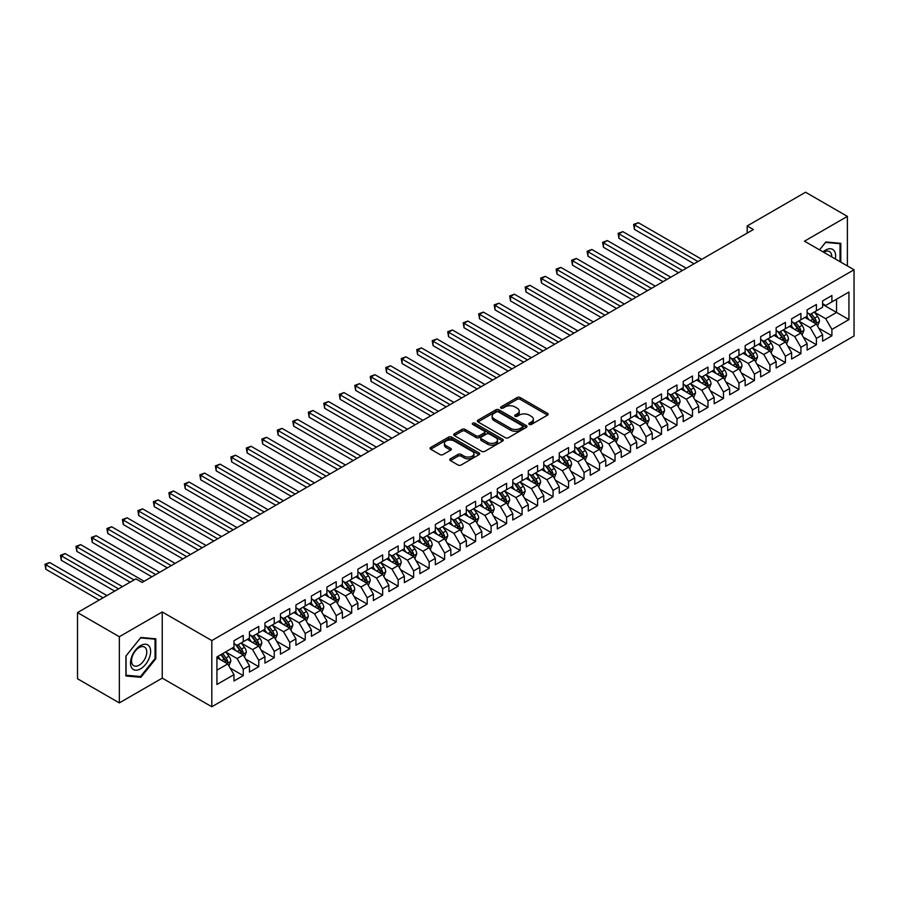 <?xml version="1.0" encoding="UTF-8"?>
<svg xmlns="http://www.w3.org/2000/svg" width="899" height="899" viewBox="0 0 899 899"><rect width="100%" height="100%" fill="white"/><g stroke="black" fill="none" stroke-linecap="round" stroke-linejoin="round"><path stroke-width="1.35" d="M529.253 424.44A1.506 0.865 0 0 0 531.388 424.44L547.547 415.113A2.146 1.236 0 0 0 548.176 414.237A2.146 1.236 0 0 0 547.547 413.36L520.173 397.56A2.146 1.236 0 0 0 517.127 397.56L500.979 406.887A1.506 0.865 0 0 0 500.541 407.494A1.506 0.865 0 0 0 500.979 408.112A1.506 0.865 0 0 0 503.103 408.112L505.193 406.91A6.877 3.978 0 0 1 514.925 406.91L517.206 408.225A6.877 3.978 0 0 1 519.229 411.034A6.877 3.978 0 0 1 517.206 413.843L515.116 415.046A1.506 0.865 0 0 0 514.678 415.664A1.506 0.865 0 0 0 515.116 416.271A1.506 0.865 0 0 0 517.251 416.271L519.341 415.068A6.877 3.978 0 0 1 529.073 415.068L531.354 416.383A6.877 3.978 0 0 1 533.365 419.192A6.877 3.978 0 0 1 531.354 422.002L529.253 423.215A1.506 0.865 0 0 0 528.814 423.822A1.506 0.865 0 0 0 529.253 424.44L529.253 423.215M450.377 458.827A2.146 1.236 0 0 0 449.747 459.704A2.146 1.236 0 0 0 450.377 460.58L458.063 465.019A2.146 1.236 0 0 0 461.097 465.019L479.043 454.658A2.146 1.236 0 0 0 479.673 453.781A2.146 1.236 0 0 0 479.043 452.905L451.669 437.105A2.146 1.236 0 0 0 448.635 437.105L430.688 447.466A2.146 1.236 0 0 0 430.059 448.343A2.146 1.236 0 0 0 430.688 449.219L439.971 454.568A2.146 1.236 0 0 0 443.005 454.568L450.691 450.141A2.146 1.236 0 0 0 451.32 449.264A2.146 1.236 0 0 0 450.691 448.387L446.084 445.724A5.754 3.326 0 0 1 444.398 443.376A5.754 3.326 0 0 1 447.949 440.308A5.754 3.326 0 0 1 454.22 441.027L472.233 451.433A5.754 3.326 0 0 1 473.919 453.781A5.754 3.326 0 0 1 470.368 456.849A5.754 3.326 0 0 1 464.109 456.13L461.097 454.4A2.146 1.236 0 0 0 458.063 454.4L450.377 458.827L450.377 460.58M119.331 636.728L119.331 702.906L162.247 678.138L162.247 611.961L119.331 636.728L77.516 612.579L135.906 578.866L142.109 582.44L753.362 229.537L747.17 225.964L747.17 233.111M162.247 611.961L211.816 640.571L854.05 269.779L854.05 335.968L211.816 706.76L211.816 640.571M847.386 265.935L847.386 216.389L804.481 241.168L854.05 269.779M847.386 216.389L805.56 192.24L747.17 225.964M505.35 437.712A2.146 1.236 0 0 0 508.385 437.712L526.331 427.362A2.146 1.236 0 0 0 526.96 426.486A2.146 1.236 0 0 0 526.331 425.598L498.956 409.798A2.146 1.236 0 0 0 495.922 409.798L477.976 420.159A2.146 1.236 0 0 0 477.347 421.035A2.146 1.236 0 0 0 477.976 421.912L505.35 437.712M473.335 424.766A1.506 0.865 0 0 1 474.863 424.98L474.863 423.193L502.687 439.251A2.146 1.236 0 0 1 503.316 440.128A2.146 1.236 0 0 1 502.687 441.004L484.741 451.365A2.146 1.236 0 0 1 481.707 451.365L454.332 435.566L454.332 433.812A2.146 1.236 0 0 0 453.703 434.689A2.146 1.236 0 0 0 454.332 435.566M454.332 433.812L462.019 429.374A2.146 1.236 0 0 1 465.053 429.374L476.155 435.79A2.146 1.236 0 0 0 479.201 435.79L484.291 432.846A2.146 1.236 0 0 0 484.921 431.969A2.146 1.236 0 0 0 484.291 431.093L472.728 424.418A1.506 0.865 0 0 1 472.29 423.8A1.506 0.865 0 0 1 473.222 423.002A1.506 0.865 0 0 1 474.863 423.193M822.607 304.39L836.542 312.447L836.542 299.21L848.937 292.051L831.901 301.884L831.901 295.535L822.607 300.907L822.607 307.256L816.404 310.829L816.404 304.48L807.111 309.852L807.111 316.201L800.919 319.774L800.919 313.425L791.626 318.797L791.626 325.146L785.423 328.719L785.423 322.37L776.129 327.73L776.129 334.091L769.937 337.664L769.937 331.315L760.644 336.676L760.644 343.025L754.441 346.609L754.441 340.26L745.147 345.621L745.147 351.97L738.956 355.554L738.956 349.205L729.662 354.566L729.662 360.915L723.47 364.488L723.47 358.139L714.166 363.511L714.166 369.86L707.974 373.433L707.974 367.084L698.68 372.456L698.68 378.805L692.488 382.378L692.488 376.029L683.195 381.401L683.195 387.75L676.992 391.323L676.992 384.974L667.699 390.335L667.699 396.684L661.507 400.269L661.507 393.919L652.213 399.28L652.213 405.629L646.01 409.214L646.01 402.864L636.717 408.225L636.717 414.574L630.525 418.159L630.525 411.798L621.231 417.17L621.231 423.519L615.028 427.092L615.028 420.743L605.735 426.115L605.735 432.464L599.543 436.037L599.543 429.688L590.25 435.06L590.25 441.409L584.047 444.983L584.047 438.633L574.753 444.005L574.753 450.354L568.561 453.928L568.561 447.578L559.268 452.939L559.268 459.288L553.065 462.873L553.065 456.523L543.771 461.884L543.771 468.233L537.58 471.818L537.58 465.468L528.286 470.829L528.286 477.178L522.083 480.751L522.083 474.402L512.79 479.774L512.79 486.123L506.598 489.697L506.598 483.347L497.304 488.719L497.304 495.068L491.112 498.642L491.112 492.292L481.808 497.664L481.808 504.013L475.616 507.587L475.616 501.237L466.323 506.598L466.323 512.958L460.131 516.532L460.131 510.183L450.837 515.543L450.837 521.892L444.634 525.477L444.634 519.128L435.341 524.488L435.341 530.837L429.149 534.422L429.149 528.073L419.855 533.433L419.855 539.782L413.652 543.356L413.652 537.006L404.359 542.378L404.359 548.727L398.167 552.301L398.167 545.951L388.874 551.323L388.874 557.672L382.671 561.246L382.671 554.897L373.377 560.268L373.377 566.617L367.185 570.191L367.185 563.842L357.892 569.202L357.892 575.551L351.689 579.136L351.689 572.787L342.395 578.147L342.395 584.496L336.204 588.081L336.204 581.732L326.91 587.092L326.91 593.441L320.707 597.026L320.707 590.665L311.414 596.037L311.414 602.386L305.222 605.96L305.222 599.611L295.928 604.982L295.928 611.331L289.736 614.905L289.736 608.556L280.432 613.927L280.432 620.276L274.24 623.85L274.24 617.501L264.947 622.872L264.947 629.221L258.755 632.795L258.755 626.446L249.45 631.806L249.45 638.155L243.258 641.74L243.258 635.391L233.965 640.751L233.965 647.1L216.929 656.944L216.929 684.487L233.965 674.655L227.773 663.923L216.929 657.652M848.937 292.051L848.937 319.594L831.901 329.439L825.698 318.707L814.472 312.223M818.809 328.225L831.901 335.788L831.901 329.439M831.901 335.788L822.607 341.148L822.607 334.799L816.404 338.384L810.213 327.652L798.986 321.168M803.324 337.17L816.404 344.733L816.404 338.384M816.404 344.733L807.111 350.093L807.111 343.744L800.919 347.317L794.716 336.586L783.49 330.102M787.827 346.115L800.919 353.667L800.919 347.317M800.919 353.667L791.626 359.038L791.626 352.689L785.423 356.262L779.231 345.531L768.004 339.047M772.342 355.06L785.423 362.612L785.423 356.262M785.423 362.612L776.129 367.983L776.129 361.634L769.937 365.208L763.745 354.476L752.508 347.992M756.846 364.005L769.937 371.557L769.937 365.208M769.937 371.557L760.644 376.928L760.644 370.579L754.441 374.153L748.249 363.421L737.023 356.937M741.36 372.95L754.441 380.502L754.441 374.153M754.441 380.502L745.147 385.873L745.147 379.513L738.956 383.098L732.764 372.366L721.526 365.882M725.864 381.884L738.956 389.447L738.956 383.098M738.956 389.447L729.662 394.807L729.662 388.458L723.47 392.043L717.267 381.311L706.041 374.827M710.379 390.829L723.47 398.392L723.47 392.043M723.47 398.392L714.166 403.752L714.166 397.403L707.974 400.988L701.782 390.256L690.544 383.772M694.882 399.774L707.974 407.337L707.974 400.988M707.974 407.337L698.68 412.697L698.68 406.348L692.488 409.922L686.285 399.19L675.059 392.706M679.397 408.719L692.488 416.271L692.488 409.922M692.488 416.271L683.195 421.642L683.195 415.293L676.992 418.867L670.8 408.135L659.563 401.651M663.9 417.664L676.992 425.216L676.992 418.867M676.992 425.216L667.699 430.587L667.699 424.238L661.507 427.812L655.304 417.08L644.077 410.596M648.415 426.609L661.507 434.161L661.507 427.812M661.507 434.161L652.213 439.532L652.213 433.183L646.01 436.757L639.818 426.025L628.581 419.541M632.918 435.554L646.01 443.106L646.01 436.757M646.01 443.106L636.717 448.477L636.717 442.117L630.525 445.702L624.322 434.97L613.096 428.486M617.433 444.488L630.525 452.051L630.525 445.702M630.525 452.051L621.231 457.411L621.231 451.062L615.028 454.647L608.837 443.915L597.599 437.431M601.937 453.433L615.028 460.996L615.028 454.647M615.028 460.996L605.735 466.356L605.735 460.007L599.543 463.581L593.34 452.849L582.114 446.365M586.451 462.378L599.543 469.941L599.543 463.581M599.543 469.941L590.25 475.301L590.25 468.952L584.047 472.526L577.855 461.794L566.628 455.31M570.966 471.323L584.047 478.875L584.047 472.526M584.047 478.875L574.753 484.246L574.753 477.897L568.561 481.471L562.358 470.739L551.132 464.255M555.47 480.268L568.561 487.82L568.561 481.471M568.561 487.82L559.268 493.191L559.268 486.842L553.065 490.416L546.873 479.684L535.647 473.2M539.984 489.213L553.065 496.765L553.065 490.416M553.065 496.765L543.771 502.136L543.771 495.787L537.58 499.361L531.388 488.629L520.15 482.145M524.488 498.147L537.58 505.71L537.58 499.361M537.58 505.71L528.286 511.07L528.286 504.721L522.083 508.306L515.891 497.574L504.665 491.09M509.003 507.092L522.083 514.655L522.083 508.306M522.083 514.655L512.79 520.015L512.79 513.666L506.598 517.251L500.406 506.519L489.168 500.035M493.506 516.037L506.598 523.6L506.598 517.251M506.598 523.6L497.304 528.96L497.304 522.611L491.112 526.185L484.909 515.453L473.683 508.969M478.021 524.982L491.112 532.534L491.112 526.185M491.112 532.534L481.808 537.905L481.808 531.556L475.616 535.13L469.424 524.398L458.187 517.914M462.524 533.927L475.616 541.479L475.616 535.13M475.616 541.479L466.323 546.85L466.323 540.501L460.131 544.075L453.928 533.343L442.701 526.859M447.039 542.872L460.131 550.424L460.131 544.075M460.131 550.424L450.837 555.796L450.837 549.446L444.634 553.02L438.442 542.288L427.205 535.804M431.542 551.817L444.634 559.369L444.634 553.02M444.634 559.369L435.341 564.741L435.341 558.38L429.149 561.965L422.946 551.233L411.72 544.749M416.057 560.751L429.149 568.314L429.149 561.965M429.149 568.314L419.855 573.674L419.855 567.325L413.652 570.91L407.461 560.178L396.223 553.694M400.561 569.696L413.652 577.259L413.652 570.91M413.652 577.259L404.359 582.619L404.359 576.27L398.167 579.855L391.964 569.112L380.738 562.628M385.075 578.641L398.167 586.204L398.167 579.855M398.167 586.204L388.874 591.564L388.874 585.215L382.671 588.789L376.479 578.057L365.252 571.573M369.59 587.586L382.671 595.138L382.671 588.789M382.671 595.138L373.377 600.51L373.377 594.16L367.185 597.734L360.982 587.002L349.756 580.518M354.094 596.531L367.185 604.083L367.185 597.734M367.185 604.083L357.892 609.455L357.892 603.105L351.689 606.679L345.497 595.947L334.271 589.463M338.608 605.476L351.689 613.028L351.689 606.679M351.689 613.028L342.395 618.4L342.395 612.05L336.204 615.624L330.012 604.892L318.774 598.408M323.112 614.422L336.204 621.973L336.204 615.624M336.204 621.973L326.91 627.333L326.91 620.984L320.707 624.569L314.515 613.837L303.289 607.353M307.627 623.355L320.707 630.918L320.707 624.569M320.707 630.918L311.414 636.278L311.414 629.929L305.222 633.514L299.03 622.782L287.792 616.298M292.13 632.3L305.222 639.863L305.222 633.514M305.222 639.863L295.928 645.224L295.928 638.874L289.736 642.448L283.533 631.716L272.307 625.232M276.645 641.245L289.736 648.808L289.736 642.448M289.736 648.808L280.432 654.169L280.432 647.819L274.24 651.393L268.048 640.661L256.811 634.177M261.148 650.191L274.24 657.742L274.24 651.393M274.24 657.742L264.947 663.114L264.947 656.764L258.755 660.338L252.552 649.606L241.325 643.122M245.663 659.136L258.755 666.687L258.755 660.338M258.755 666.687L249.45 672.059L249.45 665.709L243.258 669.283L237.066 658.551L225.829 652.067M230.166 668.081L243.258 675.632L243.258 669.283M243.258 675.632L233.965 681.004L233.965 674.655M233.965 643.527L237.066 645.313L243.258 641.74M216.929 670.182L227.773 663.923M249.45 634.582L252.552 636.368L258.755 632.795M237.066 658.551L243.258 654.978L231.796 648.359M249.45 665.709L243.258 654.978M264.947 625.637L268.048 627.423L274.24 623.85M252.552 649.606L258.755 646.033L247.281 639.414M264.947 656.764L258.755 646.033M280.432 616.692L283.533 618.49L289.736 614.905M268.048 640.661L274.24 637.088L262.778 630.469M280.432 647.819L274.24 637.088M295.928 607.758L299.03 609.544L305.222 605.96M283.533 631.716L289.736 628.143L278.263 621.524M295.928 638.874L289.736 628.143M311.414 598.813L314.515 600.599L320.707 597.026M299.03 622.782L305.222 619.197L293.759 612.579M311.414 629.929L305.222 619.197M326.91 589.868L330.012 591.654L336.204 588.081M314.515 613.837L320.707 610.252L309.245 603.634M326.91 620.984L320.707 610.252M342.395 580.923L345.497 582.709L351.689 579.136M330.012 604.892L336.204 601.319L324.741 594.7M342.395 612.05L336.204 601.319M357.892 571.978L360.982 573.764L367.185 570.191M345.497 595.947L351.689 592.374L340.227 585.755M357.892 603.105L351.689 592.374M373.377 563.032L376.479 564.819L382.671 561.246M360.982 587.002L367.185 583.429L355.723 576.81M373.377 594.16L367.185 583.429M388.874 554.087L391.964 555.885L398.167 552.301M376.479 578.057L382.671 574.483L371.208 567.865M388.874 585.215L382.671 574.483M404.359 545.154L407.461 546.94L413.652 543.356M391.964 569.112L398.167 565.538L386.705 558.92M404.359 576.27L398.167 565.538M419.855 536.209L422.946 537.995L429.149 534.422M407.461 560.178L413.652 556.593L402.19 549.974M419.855 567.325L413.652 556.593M435.341 527.264L438.442 529.05L444.634 525.477M422.946 551.233L429.149 547.648L417.687 541.041M435.341 558.38L429.149 547.648M450.837 518.318L453.928 520.105L460.131 516.532M438.442 542.288L444.634 538.715L433.172 532.096M450.837 549.446L444.634 538.715M466.323 509.373L469.424 511.16L475.616 507.587M453.928 533.343L460.131 529.769L448.668 523.151M466.323 540.501L460.131 529.769M481.808 500.428L484.909 502.226L491.112 498.642M469.424 524.398L475.616 520.824L464.154 514.206M481.808 531.556L475.616 520.824M497.304 491.495L500.406 493.281L506.598 489.697M484.909 515.453L491.112 511.879L479.639 505.26M497.304 522.611L491.112 511.879M512.79 482.549L515.891 484.336L522.083 480.751M500.406 506.519L506.598 502.934L495.135 496.315M512.79 513.666L506.598 502.934M528.286 473.604L531.388 475.391L537.58 471.818M515.891 497.574L522.083 493.989L510.621 487.37M528.286 504.721L522.083 493.989M543.771 464.659L546.873 466.446L553.065 462.873M531.388 488.629L537.58 485.055L526.117 478.437M543.771 495.787L537.58 485.055M559.268 455.714L562.358 457.501L568.561 453.928M546.873 479.684L553.065 476.11L541.603 469.492M559.268 486.842L553.065 476.11M574.753 446.769L577.855 448.556L584.047 444.983M562.358 470.739L568.561 467.165L557.099 460.546M574.753 477.897L568.561 467.165M590.25 437.824L593.34 439.622L599.543 436.037M577.855 461.794L584.047 458.22L572.584 451.601M590.25 468.952L584.047 458.22M605.735 428.89L608.837 430.677L615.028 427.092M593.34 452.849L599.543 449.275L588.081 442.656M605.735 460.007L599.543 449.275M621.231 419.945L624.322 421.732L630.525 418.159M608.837 443.915L615.028 440.33L603.566 433.711M621.231 451.062L615.028 440.33M636.717 411L639.818 412.787L646.01 409.214M624.322 434.97L630.525 431.385L619.063 424.766M636.717 442.117L630.525 431.385M652.213 402.055L655.304 403.842L661.507 400.269M639.818 426.025L646.01 422.451L634.548 415.832M652.213 433.183L646.01 422.451M667.699 393.11L670.8 394.897L676.992 391.323M655.304 417.08L661.507 413.506L650.044 406.887M667.699 424.238L661.507 413.506M683.195 384.165L686.285 385.952L692.488 382.378M670.8 408.135L676.992 404.561L665.53 397.942M683.195 415.293L676.992 404.561M698.68 375.22L701.782 377.018L707.974 373.433M686.285 399.19L692.488 395.616L681.026 388.997M698.68 406.348L692.488 395.616M714.166 366.286L717.267 368.073L723.47 364.488M701.782 390.256L707.974 386.671L696.511 380.052M714.166 397.403L707.974 386.671M729.662 357.341L732.764 359.128L738.956 355.554M717.267 381.311L723.47 377.726L711.997 371.107M729.662 388.458L723.47 377.726M745.147 348.396L748.249 350.183L754.441 346.609M732.764 372.366L738.956 368.781L727.493 362.173M745.147 379.513L738.956 368.781M760.644 339.451L763.745 341.238L769.937 337.664M748.249 363.421L754.441 359.847L742.979 353.228M760.644 370.579L754.441 359.847M776.129 330.506L779.231 332.293L785.423 328.719M763.745 354.476L769.937 350.902L758.475 344.283M776.129 361.634L769.937 350.902M791.626 321.561L794.716 323.359L800.919 319.774M779.231 345.531L785.423 341.957L773.96 335.338M791.626 352.689L785.423 341.957M807.111 312.627L810.213 314.414L816.404 310.829M794.716 336.586L800.919 333.012L789.457 326.393M807.111 343.744L800.919 333.012M822.607 303.682L825.698 305.469L831.901 301.884M810.213 327.652L816.404 324.067L804.942 317.448M822.607 334.799L816.404 324.067M77.516 612.579L77.516 678.767L119.331 702.906M162.247 678.138L211.816 706.76M825.698 318.707L836.542 312.447L848.937 319.594M840.801 262.137L840.801 243.314L825.855 241.977L819.528 249.855L825.552 242.427L840.026 243.719L840.026 261.688M155.819 658.72L155.819 638.796L140.862 637.458L125.916 656.056L125.916 675.981L140.862 677.318L155.819 658.72L155.044 658.282M529.859 424.654L531.354 423.789A6.877 3.978 0 0 0 533.365 420.979L533.365 419.192M519.229 411.034L519.229 412.821A6.877 3.978 0 0 1 517.206 415.63L515.723 416.484M547.513 415.124L520.173 399.347A2.146 1.236 0 0 0 517.127 399.347L501.575 408.326M526.331 425.598L526.331 427.362L498.956 411.585A2.146 1.236 0 0 0 495.922 411.585L478.01 421.934L477.976 420.159M522.533 427.092A1.506 0.865 0 0 0 522.971 426.486A1.506 0.865 0 0 0 522.533 425.868L498.507 412A1.506 0.865 0 0 0 496.372 412L494.169 413.27A6.877 3.978 0 0 0 492.158 416.08A6.877 3.978 0 0 0 494.169 418.889L510.598 428.362A6.877 3.978 0 0 0 520.33 428.362L522.533 427.092L522.533 428.879A1.506 0.865 0 0 0 522.971 428.272L522.971 426.486M492.158 416.08L492.158 417.866A6.877 3.978 0 0 0 494.169 420.676L494.169 418.889M522.533 428.879L520.33 430.16A6.877 3.978 0 0 1 510.598 430.16L494.169 420.676M454.366 435.588L462.019 431.16L462.019 429.374M484.921 431.969L484.921 433.756A2.146 1.236 0 0 1 484.291 434.633L479.201 437.577A2.146 1.236 0 0 1 476.155 437.577L465.053 431.16A2.146 1.236 0 0 0 462.019 431.16M474.863 424.98L502.653 441.027M487.674 442.432A5.754 3.326 0 0 0 493.944 443.151A5.754 3.326 0 0 0 497.495 440.083A5.754 3.326 0 0 0 495.81 437.734L489.461 434.071A2.146 1.236 0 0 0 486.415 434.071L481.325 437.015A2.146 1.236 0 0 0 480.695 437.892A2.146 1.236 0 0 0 481.325 438.768L487.674 442.432L487.674 444.23A5.754 3.326 0 0 0 493.944 444.949A5.754 3.326 0 0 0 497.495 441.881L497.495 440.083M480.695 437.892L480.695 439.678A2.146 1.236 0 0 0 481.325 440.555L481.325 438.768M487.674 444.23L481.325 440.555M473.919 453.781L473.919 455.568A5.754 3.326 0 0 1 470.368 458.636A5.754 3.326 0 0 1 464.109 457.917L461.097 456.186A2.146 1.236 0 0 0 458.063 456.186L450.41 460.603M444.398 443.376L444.398 445.162A5.754 3.326 0 0 0 446.084 447.511L446.084 445.724M450.657 450.152L446.084 447.511M479.01 454.68L451.669 438.892A2.146 1.236 0 0 0 448.635 438.892L430.722 449.23M139.289 676.408L140.862 677.318M817.551 326.056L819.472 321.37A5.81 3.349 -120 0 0 817.618 316.426L814.337 312.032M809.089 319.842L806.583 316.504M701.782 259.317L638.312 222.682L634.436 224.919L634.436 229.391L694.028 263.789M808.493 313.414L812.82 319.201A5.81 3.349 60 0 1 814.483 322.685C815.359 323.854 815.977 323.494 816.337 321.617A5.81 3.349 -120 0 0 814.674 318.122L811.392 313.729M809.505 314.009L813.573 319.426A2.955 1.708 60 0 1 814.112 320.325L816.337 321.617M634.436 229.391L633.593 224.424L697.905 261.553M633.593 224.424L638.312 222.682M802.065 335.001L803.987 330.315A5.81 3.349 -120 0 0 802.133 325.371L798.84 320.977M793.592 328.787L791.098 325.449M686.285 268.262L622.827 231.627L618.95 233.852L618.95 238.325L678.543 272.734M799.829 332.383L800.852 330.562A5.81 3.349 -120 0 0 799.189 327.067L795.896 322.674M794.019 322.943L798.087 328.371A2.955 1.708 60 0 1 798.615 329.27L800.852 330.562M792.997 322.359L797.334 328.146A5.81 3.349 60 0 1 798.986 331.63L799.11 331.967M618.95 238.325L618.096 233.369L682.42 270.498M618.096 233.369L622.827 231.627M786.569 343.946L788.49 339.26A5.81 3.349 -120 0 0 786.636 334.316L783.355 329.922M778.107 337.732L775.601 334.394M670.8 277.207L607.331 240.561L603.465 242.797L603.465 247.27L663.046 281.679M777.511 331.304L781.838 337.08A5.81 3.349 60 0 1 783.501 340.575C784.378 341.744 784.996 341.384 785.355 339.507A5.81 3.349 -120 0 0 783.703 336.012L780.411 331.619M778.534 331.888L782.591 337.316A2.955 1.708 60 0 1 783.13 338.215L785.355 339.507M603.465 247.27L602.611 242.314L666.923 279.443M602.611 242.314L607.331 240.561M835.306 258.957A14.238 8.226 120 0 0 834.272 250.888A14.238 8.226 120 0 0 823.068 251.9M831.755 256.912A10.777 6.226 120 0 0 830.732 252.709A10.777 6.226 120 0 0 829.53 251.585A10.777 6.226 120 0 0 823.799 252.316M839.07 243.157L840.026 243.719M131.838 668.058A14.238 8.226 120 0 0 145.593 664.372A14.238 8.226 120 0 0 149.279 646.359A14.238 8.226 120 0 0 135.524 650.044A14.238 8.226 120 0 0 131.838 668.058M132.546 664.608A10.777 6.226 120 0 0 133.76 665.732A10.777 6.226 120 0 0 143.784 660.698A10.777 6.226 120 0 0 145.75 648.179A10.777 6.226 120 0 0 144.537 647.055A10.777 6.226 120 0 0 134.502 652.09A10.777 6.226 120 0 0 132.546 664.608M140.559 637.897L155.044 639.189L155.044 658.506L140.559 676.52L126.074 675.228L126.074 655.91L140.525 637.885M154.077 638.638L155.044 639.189M771.084 352.88L773.005 348.194A5.81 3.349 -120 0 0 771.151 343.249L767.858 338.867M762.61 346.677L760.116 343.339M655.304 286.152L591.845 249.506L587.968 251.742L587.968 256.215L647.561 290.624M762.015 340.249L766.353 346.025A5.81 3.349 60 0 1 768.016 349.52C768.881 350.689 769.499 350.329 769.87 348.441A5.81 3.349 -120 0 0 768.207 344.958L764.914 340.564M763.037 340.833L767.105 346.261A2.955 1.708 60 0 1 767.645 347.16L769.87 348.441M587.968 256.215L587.114 251.248L651.438 288.388M587.114 251.248L591.845 249.506M755.587 361.825L757.509 357.139A5.81 3.349 -120 0 0 755.654 352.194L752.373 347.801M747.125 355.622L744.619 352.273M639.818 295.097L576.349 258.451L572.483 260.688L572.483 265.16L632.076 299.569M746.53 349.194L750.856 354.97A5.81 3.349 60 0 1 752.519 358.465C753.396 359.634 754.014 359.274 754.373 357.386A5.81 3.349 -120 0 0 752.721 353.903L749.429 349.509M747.552 349.778L751.609 355.206A2.955 1.708 60 0 1 752.148 356.105L754.373 357.386M572.483 265.16L571.629 260.193L635.941 297.333M571.629 260.193L576.349 258.451M740.102 370.77L742.023 366.084A5.81 3.349 -120 0 0 740.169 361.14L736.877 356.746M731.64 364.556L729.134 361.218M624.322 304.031L560.864 267.396L556.987 269.633L556.987 274.105L616.579 308.503M731.033 358.128L735.371 363.915A5.81 3.349 60 0 1 737.034 367.41C737.899 368.579 738.517 368.219 738.888 366.331A5.81 3.349 -120 0 0 737.225 362.836L733.932 358.454M732.056 358.723L736.124 364.151A2.955 1.708 60 0 1 736.663 365.05L738.888 366.331M556.987 274.105L556.133 269.138L620.456 306.267M556.133 269.138L560.864 267.396M724.616 379.715L726.527 375.029A5.81 3.349 -120 0 0 724.684 370.085L721.391 365.691M716.143 373.501L713.637 370.163M608.837 312.976L545.367 276.341L541.501 278.578L541.501 283.05L601.094 317.448M722.369 377.097L723.403 375.276A5.81 3.349 -120 0 0 721.74 371.781L718.447 367.388M716.57 367.669L720.627 373.096A2.955 1.708 60 0 1 721.167 373.984L723.403 375.276M715.548 367.073L719.874 372.86A5.81 3.349 60 0 1 721.537 376.344L721.661 376.681M541.501 283.05L540.647 278.083L604.96 315.212M540.647 278.083L545.367 276.341M709.12 388.66L711.042 383.974A5.81 3.349 -120 0 0 709.187 379.03L705.895 374.636M700.658 382.446L698.152 379.108M593.34 321.921L529.882 285.286L526.005 287.523L526.005 291.995L585.597 326.393M700.051 376.018L704.389 381.805A5.81 3.349 60 0 1 706.052 385.289C706.917 386.458 707.535 386.098 707.906 384.221A5.81 3.349 -120 0 0 706.243 380.727L702.951 376.333M701.074 376.614L705.142 382.03A2.955 1.708 60 0 1 705.681 382.929L707.906 384.221M526.005 291.995L525.151 287.028L589.474 324.157M525.151 287.028L529.882 285.286M693.635 397.605L695.545 392.919A5.81 3.349 -120 0 0 693.702 387.975L690.41 383.581M685.162 391.391L682.667 388.053M577.855 330.866L514.385 294.22L510.52 296.456L510.52 300.929L570.112 335.338M684.566 384.963L688.892 390.739A5.81 3.349 60 0 1 690.556 394.234C691.432 395.403 692.05 395.043 692.421 393.166A5.81 3.349 -120 0 0 690.758 389.672L687.465 385.278M685.589 385.547L689.645 390.975A2.955 1.708 60 0 1 690.185 391.874L692.421 393.166M510.52 300.929L509.666 295.973L573.978 333.102M509.666 295.973L514.385 294.22M678.138 406.55L680.06 401.853A5.81 3.349 -120 0 0 678.206 396.92L674.913 392.526M669.676 400.336L667.17 396.998M562.358 339.811L498.9 303.165L495.023 305.402L495.023 309.874L554.616 344.283M669.07 393.908L673.407 399.684A5.81 3.349 60 0 1 675.07 403.179C675.936 404.348 676.554 403.988 676.925 402.111A5.81 3.349 -120 0 0 675.261 398.617L671.969 394.223M670.092 394.492L674.16 399.92A2.955 1.708 60 0 1 674.699 400.819L676.925 402.111M495.023 309.874L494.169 304.918L558.493 342.047M494.169 304.918L498.9 303.165M662.653 415.484L664.575 410.798A5.81 3.349 -120 0 0 662.72 405.854L659.428 401.471M654.18 409.281L651.685 405.932M546.873 348.756L483.404 312.11L479.538 314.347L479.538 318.819L539.13 353.228M653.584 402.853L657.911 408.629A5.81 3.349 60 0 1 659.574 412.124C660.45 413.293 661.068 412.933 661.439 411.045A5.81 3.349 -120 0 0 659.776 407.562L656.484 403.168M654.607 403.437L658.664 408.865A2.955 1.708 60 0 1 659.203 409.764L661.439 411.045M479.538 318.819L478.684 313.852L542.996 350.992M478.684 313.852L483.404 312.11M647.156 424.429L649.078 419.743A5.81 3.349 -120 0 0 647.224 414.799L643.931 410.405M638.695 418.215L636.189 414.877M531.388 357.701L467.918 321.055L464.041 323.292L464.041 327.764L523.634 362.173M638.088 411.787L642.425 417.574A5.81 3.349 60 0 1 644.089 421.069C644.954 422.238 645.583 421.878 645.943 419.99A5.81 3.349 -120 0 0 644.28 416.495L640.987 412.113M639.11 412.383L643.178 417.81A2.955 1.708 60 0 1 643.718 418.709L645.943 419.99M464.041 327.764L463.199 322.797L527.511 359.937M463.199 322.797L467.918 321.055M631.671 433.374L633.593 428.688A5.81 3.349 -120 0 0 631.739 423.744L628.446 419.35M623.198 427.16L620.703 423.822M515.891 366.635L452.433 330L448.556 332.237L448.556 336.709L508.149 371.107M622.602 420.732L626.929 426.519A5.81 3.349 60 0 1 628.592 430.014C629.469 431.172 630.087 430.823 630.457 428.935A5.81 3.349 -120 0 0 628.794 425.441L625.502 421.047M623.625 421.328L627.693 426.755A2.955 1.708 60 0 1 628.221 427.654L630.457 428.935M448.556 336.709L447.702 331.742L512.014 368.871M447.702 331.742L452.433 330M616.175 442.319L618.096 437.633A5.81 3.349 -120 0 0 616.242 432.689L612.949 428.295M607.713 436.105L605.207 432.767M500.406 375.58L436.936 338.945L433.06 341.182L433.06 345.654L492.652 380.052M607.117 429.677L611.444 435.464A5.81 3.349 60 0 1 613.107 438.948C613.972 440.117 614.601 439.757 614.961 437.88A5.81 3.349 -120 0 0 613.298 434.386L610.016 429.992M608.129 430.273L612.197 435.689A2.955 1.708 60 0 1 612.736 436.588L614.961 437.88M433.06 345.654L432.217 340.687L496.529 377.816M432.217 340.687L436.936 338.945M600.689 451.264L602.611 446.578A5.81 3.349 -120 0 0 600.757 441.634L597.464 437.24M592.216 445.05L589.722 441.712M484.909 384.525L421.451 347.891L417.574 350.127L417.574 354.588L477.167 388.997M598.442 448.646L599.476 446.825A5.81 3.349 -120 0 0 597.813 443.331L594.52 438.937M592.643 439.218L596.711 444.634A2.955 1.708 60 0 1 597.239 445.533L599.476 446.825M591.621 438.622L595.958 444.409A5.81 3.349 60 0 1 597.61 447.893L597.734 448.23M417.574 354.588L416.72 349.632L481.044 386.761M416.72 349.632L421.451 347.891M585.193 460.209L587.114 455.523A5.81 3.349 -120 0 0 585.26 450.579L581.979 446.185M576.731 453.995L574.225 450.657M469.424 393.47L405.955 356.824L402.089 359.061L402.089 363.533L461.67 397.942M576.135 447.567L580.462 453.343A5.81 3.349 60 0 1 582.125 456.838C583.001 458.007 583.62 457.647 583.979 455.771A5.81 3.349 -120 0 0 582.316 452.276L579.035 447.882M577.147 448.151L581.215 453.579A2.955 1.708 60 0 1 581.754 454.478L583.979 455.771M402.089 363.533L401.235 358.577L465.547 395.706M401.235 358.577L405.955 356.824M569.708 469.143L571.629 464.457A5.81 3.349 -120 0 0 569.775 459.524L566.482 455.13M561.234 462.94L558.74 459.603M453.928 402.415L390.469 365.769L386.592 368.006L386.592 372.478L446.185 406.887M560.639 456.512L564.977 462.288A5.81 3.349 60 0 1 566.628 465.783C567.505 466.952 568.123 466.592 568.494 464.704A5.81 3.349 -120 0 0 566.831 461.221L563.538 456.827M561.661 457.097L565.729 462.524A2.955 1.708 60 0 1 566.269 463.423L568.494 464.704M386.592 372.478L385.738 367.511L450.062 404.651M385.738 367.511L390.469 365.769M554.211 478.088L556.133 473.402A5.81 3.349 -120 0 0 554.278 468.458L550.997 464.064M545.749 471.885L543.243 468.536M438.442 411.36L374.973 374.714L371.107 376.951L371.107 381.423L430.688 415.832M545.154 465.457L549.48 471.233A5.81 3.349 60 0 1 551.143 474.728C552.02 475.897 552.638 475.537 552.997 473.649A5.81 3.349 -120 0 0 551.345 470.166L548.053 465.772M546.176 466.042L550.233 471.469A2.955 1.708 60 0 1 550.772 472.368L552.997 473.649M371.107 381.423L370.253 376.456L434.565 413.596M370.253 376.456L374.973 374.714M538.726 487.033L540.647 482.347A5.81 3.349 -120 0 0 538.793 477.403L535.501 473.009M530.264 480.819L527.758 477.481M422.946 420.305L359.488 383.659L355.611 385.896L355.611 390.368L415.203 424.766M529.657 474.391L533.995 480.178A5.81 3.349 60 0 1 535.658 483.673C536.523 484.842 537.141 484.482 537.512 482.594A5.81 3.349 -120 0 0 535.849 479.1L532.556 474.717M530.68 474.987L534.748 480.414A2.955 1.708 60 0 1 535.287 481.313L537.512 482.594M355.611 390.368L354.757 385.401L419.08 422.541M354.757 385.401L359.488 383.659M523.229 495.978L525.151 491.292A5.81 3.349 -120 0 0 523.308 486.348L520.015 481.954M514.767 489.764L512.261 486.426M407.461 429.239L343.991 392.605L340.125 394.841L340.125 399.313L399.718 433.711M514.172 483.336L518.498 489.123A5.81 3.349 60 0 1 520.161 492.618C521.038 493.776 521.656 493.427 522.016 491.539A5.81 3.349 -120 0 0 520.364 488.045L517.071 483.651M515.194 483.932L519.251 489.359A2.955 1.708 60 0 1 519.791 490.247L522.016 491.539M340.125 399.313L339.271 394.346L403.584 431.475M339.271 394.346L343.991 392.605M507.744 504.923L509.666 500.237A5.81 3.349 -120 0 0 507.811 495.293L504.519 490.899M499.282 498.709L496.776 495.371M391.964 438.184L328.506 401.55L324.629 403.786L324.629 408.258L384.221 442.656M498.675 492.281L503.013 498.068A5.81 3.349 60 0 1 504.676 501.552C505.541 502.721 506.159 502.361 506.53 500.485A5.81 3.349 -120 0 0 504.867 496.99L501.575 492.596M499.698 492.877L503.766 498.293A2.955 1.708 60 0 1 504.305 499.192L506.53 500.485M324.629 408.258L323.775 403.291L388.098 440.42M323.775 403.291L328.506 401.55M492.259 513.868L494.169 509.182A5.81 3.349 -120 0 0 492.326 504.238L489.034 499.844M483.786 507.654L481.291 504.317M376.479 447.129L313.009 410.495L309.144 412.72L309.144 417.192L368.736 451.601M483.19 501.226L487.516 507.002A5.81 3.349 60 0 1 489.18 510.497C490.056 511.666 490.674 511.306 491.045 509.43A5.81 3.349 -120 0 0 489.382 505.935L486.089 501.541M484.213 501.811L488.269 507.238A2.955 1.708 60 0 1 488.809 508.137L491.045 509.43M309.144 417.192L308.29 412.236L372.602 449.365M308.29 412.236L313.009 410.495M476.762 522.813L478.684 518.127A5.81 3.349 -120 0 0 476.83 513.183L473.537 508.789M468.3 516.599L465.794 513.262M360.982 456.074L297.524 419.428L293.647 421.665L293.647 426.137L353.24 460.546M467.694 510.171L472.031 515.947A5.81 3.349 60 0 1 473.694 519.442C474.56 520.611 475.178 520.251 475.549 518.375A5.81 3.349 -120 0 0 473.885 514.88L470.593 510.486M468.716 510.756L472.784 516.183A2.955 1.708 60 0 1 473.324 517.082L475.549 518.375M293.647 426.137L292.793 421.182L357.117 458.31M292.793 421.182L297.524 419.428M461.277 531.747L463.187 527.061A5.81 3.349 -120 0 0 461.344 522.117L458.052 517.734M452.804 525.544L450.309 522.207M345.497 465.019L282.028 428.373L278.162 430.61L278.162 435.082L337.754 469.492M452.208 519.116L456.535 524.892A5.81 3.349 60 0 1 458.198 528.387C459.074 529.556 459.692 529.196 460.063 527.308A5.81 3.349 -120 0 0 458.4 523.825L455.108 519.431M453.231 519.701L457.288 525.128A2.955 1.708 60 0 1 457.827 526.027L460.063 527.308M278.162 435.082L277.308 430.115L341.62 467.255M277.308 430.115L282.028 428.373M445.78 540.692L447.702 536.006A5.81 3.349 -120 0 0 445.848 531.062L442.555 526.668M437.319 534.478L434.813 531.14M330 473.964L266.542 437.319L262.665 439.555L262.665 444.027L322.258 478.437M436.712 528.061L441.049 533.837A5.81 3.349 60 0 1 442.713 537.332C443.578 538.501 444.207 538.141 444.567 536.254A5.81 3.349 -120 0 0 442.904 532.77L439.611 528.376M437.734 528.646L441.802 534.073A2.955 1.708 60 0 1 442.342 534.972L444.567 536.254M262.665 444.027L261.823 439.06L326.135 476.2M261.823 439.06L266.542 437.319M430.295 549.637L432.217 544.951A5.81 3.349 -120 0 0 430.363 540.007L427.07 535.613M421.822 543.423L419.327 540.085M314.515 482.898L251.046 446.264L247.18 448.5L247.18 452.972L306.773 487.37M421.226 536.995L425.553 542.782A5.81 3.349 60 0 1 427.216 546.277C428.093 547.435 428.711 547.086 429.081 545.199A5.81 3.349 -120 0 0 427.418 541.704L424.126 537.31M422.249 537.591L426.317 543.018A2.955 1.708 60 0 1 426.845 543.917L429.081 545.199M247.18 452.972L246.326 448.005L310.638 485.134M246.326 448.005L251.046 446.264M414.799 558.582L416.72 553.896A5.81 3.349 -120 0 0 414.866 548.952L411.573 544.558M406.337 552.368L403.831 549.031M299.03 491.843L235.56 455.209L231.684 457.445L231.684 461.917L291.276 496.315M405.741 545.94L410.068 551.728A5.81 3.349 60 0 1 411.731 555.211C412.596 556.38 413.225 556.032 413.585 554.144A5.81 3.349 -120 0 0 411.922 550.649L408.64 546.255M406.753 546.536L410.821 551.964A2.955 1.708 60 0 1 411.36 552.851L413.585 554.144M231.684 461.917L230.841 456.95L295.153 494.079M230.841 456.95L235.56 455.209M399.313 567.527L401.235 562.841A5.81 3.349 -120 0 0 399.381 557.897L396.088 553.503M390.84 561.313L388.346 557.976M283.533 500.788L220.075 464.154L216.198 466.39L216.198 470.862L275.791 505.26M397.066 564.909L398.1 563.089A5.81 3.349 -120 0 0 396.437 559.594L393.144 555.2M391.267 555.481L395.335 560.897A2.955 1.708 60 0 1 395.863 561.796L398.1 563.089M390.245 554.885L394.571 560.673A5.81 3.349 60 0 1 396.234 564.156L396.358 564.493M216.198 470.862L215.344 465.896L279.656 503.024M215.344 465.896L220.075 464.154M383.817 576.473L385.738 571.786A5.81 3.349 -120 0 0 383.884 566.842L380.592 562.448M375.355 570.258L372.849 566.921M268.048 509.733L204.579 473.088L200.702 475.324L200.702 479.796L260.294 514.206M374.759 563.83L379.086 569.606A5.81 3.349 60 0 1 380.749 573.101C381.626 574.27 382.244 573.91 382.603 572.034A5.81 3.349 -120 0 0 380.94 568.539L377.659 564.145M375.771 564.415L379.839 569.842A2.955 1.708 60 0 1 380.378 570.741L382.603 572.034M200.702 479.796L199.859 474.841L264.171 511.969M199.859 474.841L204.579 473.088M368.332 585.418L370.253 580.72A5.81 3.349 -120 0 0 368.399 575.787L365.106 571.393M359.858 579.203L357.364 575.866M252.552 518.678L189.093 482.033L185.216 484.269L185.216 488.741L244.809 523.151M359.263 572.775L363.601 578.551A5.81 3.349 60 0 1 365.252 582.046C366.129 583.215 366.747 582.855 367.118 580.979A5.81 3.349 -120 0 0 365.455 577.484L362.162 573.09M360.285 573.36L364.353 578.787A2.955 1.708 60 0 1 364.882 579.686L367.118 580.979M185.216 488.741L184.362 483.786L248.686 520.914M184.362 483.786L189.093 482.033M352.835 594.351L354.757 589.665A5.81 3.349 -120 0 0 352.902 584.721L349.621 580.338M344.373 588.148L341.867 584.799M237.066 527.623L173.597 490.978L169.731 493.214L169.731 497.686L229.312 532.096M343.778 581.72L348.104 587.496A5.81 3.349 60 0 1 349.767 590.991C350.644 592.16 351.262 591.8 351.621 589.913A5.81 3.349 -120 0 0 349.958 586.429L346.677 582.035M344.8 582.305L348.857 587.732A2.955 1.708 60 0 1 349.396 588.631L351.621 589.913M169.731 497.686L168.877 492.719L233.189 529.859M168.877 492.719L173.597 490.978M337.35 603.296L339.271 598.61A5.81 3.349 -120 0 0 337.417 593.666L334.125 589.272M328.877 597.082L326.382 593.745M221.57 536.568L158.112 499.923L154.235 502.159L154.235 506.631L213.827 541.041M328.281 590.654L332.619 596.442A5.81 3.349 60 0 1 334.271 599.936C335.147 601.105 335.765 600.746 336.136 598.858A5.81 3.349 -120 0 0 334.473 595.363L331.18 590.98M329.304 591.25L333.372 596.678A2.955 1.708 60 0 1 333.911 597.577L336.136 598.858M154.235 506.631L153.381 501.664L217.704 538.804M153.381 501.664L158.112 499.923M321.853 612.241L323.775 607.555A5.81 3.349 -120 0 0 321.921 602.611L318.639 598.217M313.391 606.027L310.885 602.69M206.085 545.502L142.615 508.868L138.749 511.104L138.749 515.577L198.342 549.974M312.796 599.599L317.122 605.387A5.81 3.349 60 0 1 318.785 608.881C319.662 610.039 320.28 609.691 320.64 607.803A5.81 3.349 -120 0 0 318.988 604.308L315.695 599.914M313.818 600.195L317.875 605.623A2.955 1.708 60 0 1 318.415 606.522L320.64 607.803M138.749 515.577L137.895 510.61L202.208 547.738M137.895 510.61L142.615 508.868M306.368 621.187L308.29 616.5A5.81 3.349 -120 0 0 306.435 611.556L303.143 607.162M297.906 614.972L295.4 611.635M190.588 554.447L127.13 517.813L123.253 520.049L123.253 524.522L182.845 558.92M297.299 608.544L301.637 614.332A5.81 3.349 60 0 1 303.3 617.815C304.165 618.984 304.783 618.624 305.154 616.748A5.81 3.349 -120 0 0 303.491 613.253L300.199 608.859M298.322 609.14L302.39 614.556A2.955 1.708 60 0 1 302.929 615.455L305.154 616.748M123.253 524.522L122.399 519.555L186.722 556.683M122.399 519.555L127.13 517.813M290.883 630.132L292.793 625.446A5.81 3.349 -120 0 0 290.95 620.501L287.658 616.107M282.41 623.917L279.904 620.58M175.103 563.392L111.633 526.758L107.768 528.994L107.768 533.455L167.36 567.865M281.814 617.489L286.14 623.277A5.81 3.349 60 0 1 287.804 626.76C288.68 627.929 289.298 627.569 289.658 625.693A5.81 3.349 -120 0 0 288.006 622.198L284.713 617.804M282.837 618.074L286.893 623.501A2.955 1.708 60 0 1 287.433 624.4L289.658 625.693M107.768 533.455L106.914 528.5L171.226 565.628M106.914 528.5L111.633 526.758M275.386 639.077L277.308 634.391A5.81 3.349 -120 0 0 275.454 629.446L272.161 625.052M266.924 632.862L264.418 629.525M159.606 572.337L96.148 535.692L92.271 537.928L92.271 542.4L151.864 576.81M266.318 626.434L270.655 632.211A5.81 3.349 60 0 1 272.318 635.705C273.184 636.874 273.802 636.514 274.173 634.638A5.81 3.349 -120 0 0 272.509 631.143L269.217 626.749M267.34 627.019L271.408 632.447A2.955 1.708 60 0 1 271.947 633.346L274.173 634.638M92.271 542.4L91.417 537.445L155.741 574.573M91.417 537.445L96.148 535.692M259.901 648.01L261.811 643.324A5.81 3.349 -120 0 0 259.968 638.391L256.676 633.997M251.428 641.807L248.933 638.47M144.121 581.282L80.652 544.637L76.786 546.873L76.786 551.345L130.175 582.17M250.832 635.379L255.159 641.156A5.81 3.349 60 0 1 256.822 644.65C257.698 645.819 258.316 645.46 258.687 643.572A5.81 3.349 -120 0 0 257.024 640.088L253.732 635.694M251.855 635.964L255.912 641.392A2.955 1.708 60 0 1 256.451 642.291L258.687 643.572M76.786 551.345L75.932 546.378L134.052 579.934M75.932 546.378L80.652 544.637M244.404 656.955L246.326 652.269A5.81 3.349 -120 0 0 244.472 647.325L241.179 642.931M235.943 650.752L233.437 647.404M122.433 586.642L65.166 553.582L61.289 555.818L61.289 560.291L114.69 591.115M235.336 644.325L239.673 650.101A5.81 3.349 60 0 1 241.337 653.595C242.202 654.764 242.82 654.405 243.191 652.517A5.81 3.349 -120 0 0 241.528 649.033L238.235 644.639M236.358 644.909L240.426 650.337A2.955 1.708 60 0 1 240.966 651.236L243.191 652.517M61.289 560.291L60.435 555.324L118.556 588.879M60.435 555.324L65.166 553.582M228.919 665.901L230.841 661.215A5.81 3.349 -120 0 0 228.987 656.27L225.694 651.876M220.446 659.686L217.951 656.349M106.947 595.587L49.67 562.527L45.804 564.763L45.804 569.236L99.193 600.06M220.896 654.652L224.177 659.046A5.81 3.349 60 0 1 225.84 662.541C226.717 663.709 227.335 663.35 227.705 661.462A5.81 3.349 -120 0 0 226.042 657.967L222.75 653.584M221.3 654.416L224.93 659.282A2.955 1.708 60 0 1 225.469 660.181L227.705 661.462M45.804 569.236L44.95 564.269L103.07 597.824M44.95 564.269L49.67 562.527M531.354 423.789L531.354 422.002M515.116 416.271L515.116 415.046M517.206 415.63L517.206 413.843M500.979 408.112L500.979 406.887M517.127 399.347L517.127 397.56M520.173 399.347L520.173 397.56M547.547 415.113L547.547 413.36M495.922 411.585L495.922 409.798M498.956 411.585L498.956 409.798M510.598 430.16L510.598 428.362M520.33 430.16L520.33 428.362M465.053 431.16L465.053 429.374M476.155 437.577L476.155 435.79M479.201 437.577L479.201 435.79M484.291 434.633L484.291 432.846M502.687 441.004L502.687 439.251M458.063 456.186L458.063 454.4M461.097 456.186L461.097 454.4M464.109 457.917L464.109 456.13M450.691 450.141L450.691 448.387M430.688 449.219L430.688 447.466M448.635 438.892L448.635 437.105M451.669 438.892L451.669 437.105M479.043 454.658L479.043 452.905M815.685 323.651L819.439 321.482M814.674 318.122L817.618 316.426M810.392 320.595L812.82 319.201M800.189 332.596L803.942 330.427M799.189 327.067L802.133 325.371M794.907 329.54L797.334 328.146M784.703 341.541L788.457 339.373M783.703 336.012L786.636 334.316M779.411 338.485L781.838 337.08M769.207 350.475L772.96 348.306M768.207 344.958L771.151 343.249M763.925 347.43L766.353 346.025M753.722 359.42L757.475 357.251M752.721 353.903L755.654 352.194M748.429 356.375L750.856 354.97M738.225 368.365L741.978 366.196M737.225 362.836L740.169 361.14M732.943 365.32L735.371 363.915M722.74 377.31L726.493 375.141M721.74 371.781L724.684 370.085M717.447 374.254L719.874 372.86M707.243 386.255L711.008 384.087M706.243 380.727L709.187 379.03M701.962 383.199L704.389 381.805M691.758 395.2L695.511 393.032M690.758 389.672L693.702 387.975M686.465 392.144L688.892 390.739M676.262 404.134L680.026 401.965M675.261 398.617L678.206 396.92M670.98 401.089L673.407 399.684M660.776 413.079L664.53 410.91M659.776 407.562L662.72 405.854M655.495 410.034L657.911 408.629M645.28 422.024L649.044 419.855M644.28 416.495L647.224 414.799M639.998 418.979L642.425 417.574M629.794 430.969L633.548 428.801M628.794 425.441L631.739 423.744M624.513 427.913L626.929 426.519M614.298 439.914L618.062 437.746M613.298 434.386L616.242 432.689M609.016 436.858L611.444 435.464M598.813 448.859L602.566 446.691M597.813 443.331L600.757 441.634M593.531 445.803L595.958 444.409M583.327 457.805L587.081 455.636M582.316 452.276L585.26 450.579M578.035 454.748L580.462 453.343M567.831 466.738L571.584 464.569M566.831 461.221L569.775 459.524M562.549 463.693L564.977 462.288M552.346 475.683L556.099 473.515M551.345 470.166L554.278 468.458M547.053 472.638L549.48 471.233M536.849 484.628L540.602 482.46M535.849 479.1L538.793 477.403M531.567 481.583L533.995 480.178M521.364 493.573L525.117 491.405M520.364 488.045L523.308 486.348M516.071 490.517L518.498 489.123M505.867 502.519L509.632 500.35M504.867 496.99L507.811 495.293M500.586 499.462L503.013 498.068M490.382 511.464L494.135 509.295M489.382 505.935L492.326 504.238M485.089 508.407L487.516 507.002M474.886 520.409L478.65 518.24M473.885 514.88L476.83 513.183M469.604 517.352L472.031 515.947M459.4 529.342L463.154 527.174M458.4 523.825L461.344 522.117M454.107 526.297L456.535 524.892M443.904 538.287L447.668 536.119M442.904 532.77L445.848 531.062M438.622 535.242L441.049 533.837M428.418 547.233L432.172 545.064M427.418 541.704L430.363 540.007M423.137 544.187L425.553 542.782M412.922 556.178L416.687 554.009M411.922 550.649L414.866 548.952M407.64 553.121L410.068 551.728M397.437 565.123L401.19 562.954M396.437 559.594L399.381 557.897M392.155 562.066L394.571 560.673M381.951 574.068L385.705 571.899M380.94 568.539L383.884 566.842M376.659 571.011L379.086 569.606M366.455 583.001L370.208 580.833M365.455 577.484L368.399 575.787M361.173 579.956L363.601 578.551M350.97 591.947L354.723 589.778M349.958 586.429L352.902 584.721M345.677 588.901L348.104 587.496M335.473 600.892L339.226 598.723M334.473 595.363L337.417 593.666M330.191 597.846L332.619 596.442M319.988 609.837L323.741 607.668M318.988 604.308L321.921 602.611M314.695 606.78L317.122 605.387M304.491 618.782L308.245 616.613M303.491 613.253L306.435 611.556M299.21 615.725L301.637 614.332M289.006 627.727L292.759 625.558M288.006 622.198L290.95 620.501M283.713 624.67L286.14 623.277M273.51 636.672L277.274 634.503M272.509 631.143L275.454 629.446M268.228 633.615L270.655 632.211M258.024 645.606L261.778 643.437M257.024 640.088L259.968 638.391M252.731 642.56L255.159 641.156M242.528 654.551L246.292 652.382M241.528 649.033L244.472 647.325M237.246 651.505L239.673 650.101M227.042 663.496L230.796 661.327M226.042 657.967L228.987 656.27M221.761 660.45L224.177 659.046"/></g></svg>
